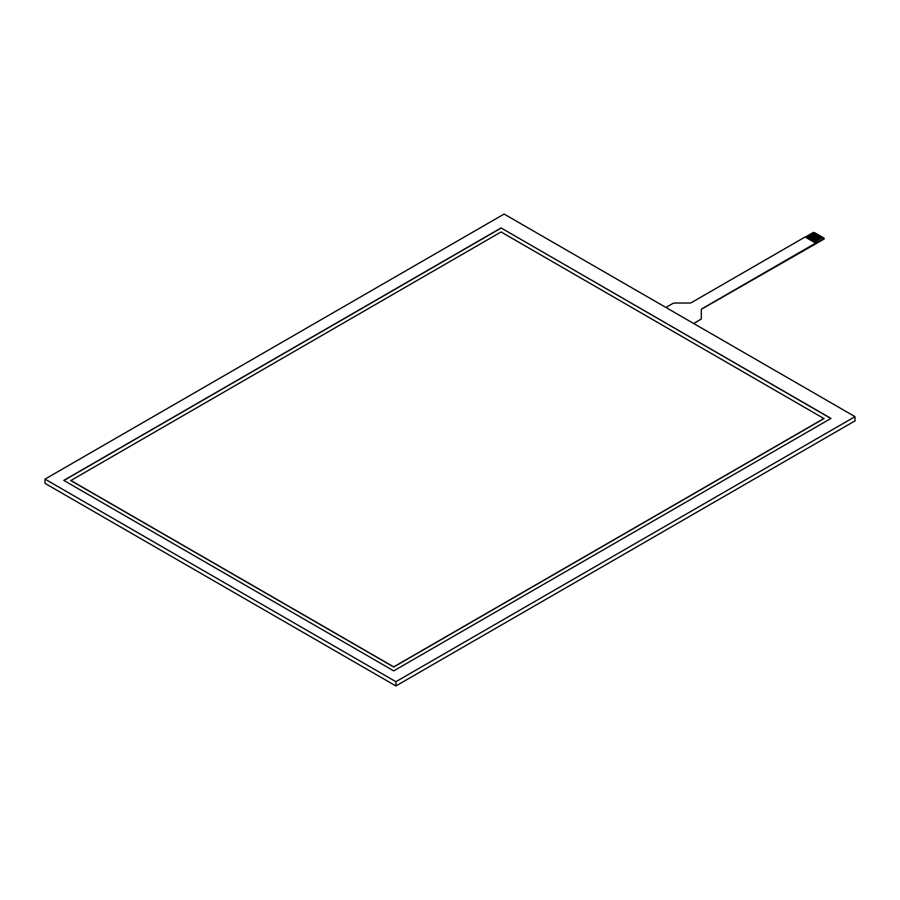<?xml version="1.0" encoding="UTF-8"?>
<svg xmlns="http://www.w3.org/2000/svg" width="900" height="900" viewBox="0 0 900 900"><rect width="100%" height="100%" fill="white"/><g stroke="black" fill="none" stroke-linecap="round" stroke-linejoin="round"><path stroke-width="1.35" d="M700.582 319.624A2.464 1.429 0 0 0 701.303 318.623L701.303 318.42A2.464 1.429 180 0 1 700.582 319.433L693.776 323.561M701.303 318.42L701.303 309.724A2.464 1.429 0 0 1 702.023 308.711L815.648 243.112L805.061 237.004L691.436 302.603A2.464 1.429 0 0 1 689.692 303.019L674.629 303.019A2.464 1.429 180 0 0 672.885 303.435L665.899 307.463M693.596 323.46L700.582 319.433M701.303 309.926A2.464 1.429 180 0 1 702.023 308.914L702.023 308.711M805.252 237.116L813.431 232.391L815.018 232.898L806.479 237.825M813.026 241.605L821.576 236.666L822.803 237.375L814.264 242.325L822.803 237.375L824.029 238.095L824.029 239.085L702.023 308.914M824.029 238.5L815.648 243.112M812.07 241.054L820.62 236.115L816.255 233.618L807.716 238.545L816.255 233.595L815.029 232.886M812.081 241.065L820.62 236.138L821.565 236.678M818.438 234.877L809.899 239.805L818.438 234.855M817.211 234.146L808.661 239.085M819.394 235.406L810.844 240.345M501.064 231.953L70.751 480.589L393.705 667.046L824.018 418.601L501.064 231.953M70.751 480.386L393.705 666.844L824.018 418.399M501.064 227.914L830.992 418.399L393.705 670.871L63.765 480.386L501.064 227.914L830.824 418.5M63.945 480.488L501.064 228.116M395.887 681.705L855 416.644L504.113 214.054L45 479.126L395.887 681.705L395.887 685.946L45 483.356L45 479.126M855 416.644L855 420.874L395.887 685.946M824.164 238.297L824.164 238.882"/></g></svg>
